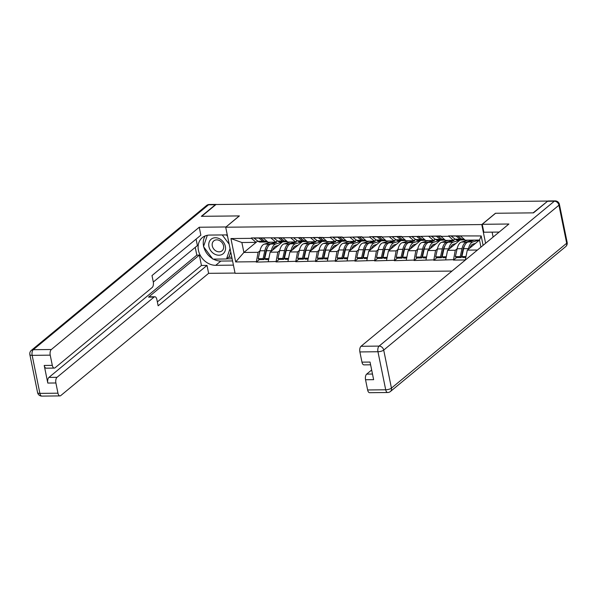 <?xml version="1.0" encoding="UTF-8"?>
<svg xmlns="http://www.w3.org/2000/svg" width="597" height="597" viewBox="0 0 597 597"><rect width="100%" height="100%" fill="white"/><g stroke="black" fill="none" stroke-linecap="round" stroke-linejoin="round"><path stroke-width="0.9" d="M547.442 201.331L533.121 212.86L495.458 213.256L481.779 224.562L225.711 227.226L235.091 273.329L451.989 271.075M481.779 224.562L485.585 243.292M483.092 245.352L481.182 235.949L448.556 235.89L453.265 240.315L454.884 238.979M465.929 259.546L465.473 259.919M457.138 248.733L455.287 250.262L453.474 260.083L465.436 259.956M453.392 259.68L433.758 260.285L436.795 257.777M448.16 240.367L441.773 242.27A11.873 5.791 89.4 0 0 440.452 243.001A11.873 5.791 89.4 0 0 437.414 248.956L435.571 250.471L433.758 260.285M433.676 259.882L414.042 260.493L417.072 257.986M417.699 249.143L415.848 250.673L414.042 260.493M413.96 260.083L394.326 260.695L397.356 258.188M408.729 240.778L402.341 242.68A11.873 5.791 89.4 0 0 401.02 243.404A11.873 5.791 89.4 0 0 397.983 249.367L396.132 250.882L394.326 260.695M394.244 260.292L374.61 260.896L377.64 258.397M378.267 249.553L376.416 251.083L374.61 260.896M374.528 260.493L354.894 261.105L357.924 258.598M369.289 241.188L362.901 243.091A11.873 5.791 89.4 0 0 361.588 243.815A11.873 5.791 89.4 0 0 358.551 249.777L356.7 251.292L354.894 261.105M354.812 260.702L335.171 261.307L338.208 258.8M338.835 249.964L336.984 251.494L335.171 261.307M335.096 260.904L315.455 261.516L318.492 259.008M319.119 250.165L317.268 251.695L315.455 261.516M315.373 261.113L295.739 261.717L298.776 259.21M299.403 250.374L297.545 251.904L295.739 261.717M295.657 261.314L276.023 261.926L279.053 259.419M290.426 242.009L284.038 243.912A11.873 5.791 89.4 0 0 282.717 244.636A11.873 5.791 89.4 0 0 279.68 250.598L277.829 252.106L276.023 261.926M275.941 261.523L256.307 262.128L259.337 259.62M259.964 250.785L258.113 252.315L256.307 262.128M256.225 261.725L235.688 261.941L230.927 238.554L251.464 238.345L256.091 242.367L257.71 241.031L243.897 252.464L258.113 252.315M448.638 236.293L440.929 236.375L440.847 235.964L401.49 236.778L401.408 236.375L381.774 236.987L381.692 236.584L369.685 236.71L369.767 237.113L362.058 237.188L361.976 236.785L342.342 237.397L342.26 236.994L330.253 237.121L330.335 237.524L251.382 237.942L251.464 238.345M460.1 239.987L447.578 250.344L455.287 250.262M453.265 240.315L445.549 240.397L440.929 236.375M447.578 250.344L445.683 259.755M440.385 240.195L427.855 250.546L435.571 250.471M428.922 236.494L433.541 240.524L435.168 239.181M433.541 240.524L425.833 240.606L421.213 236.576M427.855 250.546L425.967 259.964M420.669 240.397L408.139 250.755L415.848 250.673M409.206 236.703L413.825 240.725L415.445 239.39M413.825 240.725L406.117 240.807L401.49 236.778M408.139 250.755L406.251 260.165M400.953 240.598L388.423 250.956L396.132 250.882M389.483 236.905L394.11 240.934L395.729 239.591M394.11 240.934L386.401 241.016L381.774 236.987M388.423 250.956L386.535 260.374M381.229 240.807L368.707 251.165L376.416 251.083M369.767 237.113L374.394 241.136L376.013 239.8M374.394 241.136L366.685 241.218L362.058 237.188M368.707 251.165L366.819 260.576M361.513 241.009L348.991 251.367L356.7 251.292M350.051 237.315L354.678 241.345L356.297 240.001M354.678 241.345L346.969 241.427L342.342 237.397M348.991 251.367L347.103 260.785M341.797 241.218L329.275 251.576L336.984 251.494M330.335 237.524L334.962 241.546L336.581 240.21M334.962 241.546L327.246 241.628L322.626 237.599M329.275 251.576L327.38 260.986M322.082 241.419L309.552 251.777L317.268 251.695M310.619 237.725L315.238 241.755L316.865 240.412M315.238 241.755L307.53 241.83L302.91 237.807M309.552 251.777L307.664 261.195M302.366 241.628L289.836 251.986L297.545 251.904M290.903 237.934L295.522 241.957L297.149 240.621M295.522 241.957L287.814 242.039L283.187 238.009M289.836 251.986L287.948 261.396M282.65 241.83L270.12 252.188L277.829 252.106M271.18 238.136L275.807 242.166L277.426 240.822M275.807 242.166L268.098 242.24L263.471 238.218M270.12 252.188L268.232 261.605M256.091 242.367L241.875 242.516L243.897 252.464L235.688 261.941M230.927 238.554L241.875 242.516M225.711 227.226L239.39 215.92L201.726 216.308L215.995 204.51L547.389 201.07M480.928 247.143L479.488 240.046L465.272 240.195L460.645 236.166M479.488 240.054L467.294 250.136L477.436 250.031M467.294 250.136L465.399 259.553M481.182 235.949L479.488 240.046M265.083 254.874L265.658 254.397M274.172 247.359L275.441 246.315M284.799 254.665L285.373 254.195M293.888 247.158L295.157 246.106M304.515 254.464L305.089 253.986M313.604 246.949L314.873 245.904M324.238 254.255L324.805 253.785M333.32 246.748L334.589 245.695M343.954 254.053L344.529 253.576M353.036 246.539L354.305 245.494M363.67 253.844L364.245 253.374M372.759 246.337L374.02 245.285M383.386 253.643L383.961 253.165M392.475 246.128L393.736 245.083M403.102 253.434L403.676 252.964M412.191 245.927L413.46 244.874M422.818 253.232L423.392 252.762M431.907 245.718L433.176 244.673M442.534 253.031L443.108 252.553M451.623 245.516L452.892 244.464M453.474 260.083L456.511 257.576M462.257 252.822L462.824 252.352M471.339 245.307L472.608 244.263M270.71 242.218L264.322 244.113L269.187 244.061L276.62 242.322L270.829 244.046A11.873 5.791 89.4 0 0 269.508 244.777A11.873 5.791 89.4 0 0 266.471 250.733L264.717 258.628L268.837 258.591M282.463 241.986L275.695 243.994A11.873 5.791 89.4 0 0 274.374 244.725A11.873 5.791 89.4 0 0 271.337 250.68L271.202 251.3M278.314 245.419L275.866 246.143A9.701 4.731 89.4 0 0 274.784 246.74A9.701 4.731 89.4 0 0 272.754 250.016M264.322 244.113A11.873 5.791 89.4 0 0 263.001 244.845A11.873 5.791 89.4 0 0 259.964 250.8L258.21 258.702L263.076 258.65L264.038 259.576L265.792 251.68A9.701 4.731 89.4 0 1 267.449 247.695M269.187 244.061A11.873 5.791 89.4 0 0 267.866 244.792A11.873 5.791 89.4 0 0 264.829 250.747L263.076 258.65M265.008 242.016L260.143 242.069A11.873 5.791 -90.6 0 1 258.023 241.27L262.889 241.218A11.873 5.791 89.4 0 0 265.008 242.016A11.873 5.791 89.4 0 0 265.829 241.889M262.889 241.218L258.889 238.084L254.023 238.128L258.023 241.27M258.21 258.702L259.173 259.628L264.038 259.576M264.717 258.628L265.68 259.561L268.65 259.523M260.576 237.845L264.531 241.203A11.873 5.791 89.4 0 0 266.65 242.001L267.807 241.986M260.531 238.061L263.434 238.031M274.978 242.345L275.016 242.8M284.038 243.912L288.903 243.86L294.694 242.136L296.336 242.121L290.545 243.837A11.873 5.791 89.4 0 0 289.224 244.569A11.873 5.791 89.4 0 0 286.187 250.531L284.433 258.426L288.552 258.382M302.179 241.778L295.411 243.792A11.873 5.791 89.4 0 0 294.09 244.516A11.873 5.791 89.4 0 0 291.052 250.479L290.918 251.091M298.03 245.21L295.582 245.942A9.701 4.731 89.4 0 0 294.5 246.539A9.701 4.731 89.4 0 0 292.47 249.807M288.903 243.86A11.873 5.791 89.4 0 0 287.582 244.591A11.873 5.791 89.4 0 0 284.545 250.546L282.791 258.441L283.754 259.367L285.508 251.471A9.701 4.731 89.4 0 1 287.172 247.494M284.724 241.807L279.859 241.86A11.873 5.791 -90.6 0 1 277.739 241.069L282.605 241.016A11.873 5.791 89.4 0 0 284.724 241.807A11.873 5.791 89.4 0 0 285.545 241.681M282.605 241.016L278.605 237.875L273.739 237.927L277.739 241.069M284.545 250.546L279.68 250.598L277.926 258.494L278.889 259.419L283.754 259.367M277.926 258.494L282.791 258.441M284.433 258.426L285.403 259.352L288.366 259.322M280.291 237.636L284.247 241.001A11.873 5.791 89.4 0 0 286.366 241.792L287.523 241.785M280.247 237.86L283.157 237.83M294.694 242.136L294.731 242.598M310.142 241.807L303.754 243.703L308.619 243.651L314.41 241.934L316.052 241.919L310.261 243.636A11.873 5.791 89.4 0 0 308.94 244.367A11.873 5.791 89.4 0 0 305.903 250.322L304.149 258.217L308.268 258.18M321.895 241.576L315.126 243.583A11.873 5.791 89.4 0 0 313.806 244.315A11.873 5.791 89.4 0 0 310.768 250.27L310.634 250.889M317.746 245.009L315.298 245.733A9.701 4.731 89.4 0 0 314.216 246.33A9.701 4.731 89.4 0 0 312.186 249.606M303.754 243.703A11.873 5.791 89.4 0 0 302.433 244.434A11.873 5.791 89.4 0 0 299.395 250.389L297.642 258.292L302.507 258.24L303.477 259.165L305.231 251.27A9.701 4.731 89.4 0 1 306.888 247.285M308.619 243.651A11.873 5.791 89.4 0 0 307.298 244.382A11.873 5.791 89.4 0 0 304.261 250.337L302.507 258.24M304.44 241.606L299.575 241.658A11.873 5.791 -90.6 0 1 297.455 240.86L302.321 240.815A11.873 5.791 89.4 0 0 304.44 241.606A11.873 5.791 89.4 0 0 305.261 241.479M302.321 240.815L298.321 237.673L293.455 237.718L297.455 240.86M297.642 258.292L298.604 259.217L303.477 259.165M304.149 258.217L305.119 259.15L308.082 259.113M300.007 237.434L303.97 240.792A11.873 5.791 89.4 0 0 306.082 241.591L307.239 241.576M299.97 237.651L302.873 237.621M314.41 241.934L314.447 242.389M329.857 241.598L323.47 243.501L328.335 243.449L334.126 241.725L335.775 241.71L329.977 243.434A11.873 5.791 89.4 0 0 328.656 244.158A11.873 5.791 89.4 0 0 325.619 250.121L323.865 258.016L327.984 257.971M341.611 241.367L334.85 243.382A11.873 5.791 89.4 0 0 333.529 244.113A11.873 5.791 89.4 0 0 330.492 250.068L330.35 250.68M337.462 244.8L335.014 245.531A9.701 4.731 89.4 0 0 333.939 246.128A9.701 4.731 89.4 0 0 331.902 249.397M323.47 243.501A11.873 5.791 89.4 0 0 322.149 244.225A11.873 5.791 89.4 0 0 319.111 250.188L317.358 258.083L322.223 258.031L323.193 258.956L324.947 251.061A9.701 4.731 89.4 0 1 326.604 247.083M328.335 243.449A11.873 5.791 89.4 0 0 327.014 244.18A11.873 5.791 89.4 0 0 323.977 250.136L322.223 258.031M324.156 241.397L319.291 241.449A11.873 5.791 -90.6 0 1 317.171 240.658L322.037 240.606A11.873 5.791 89.4 0 0 324.156 241.397A11.873 5.791 89.4 0 0 324.977 241.27M322.037 240.606L318.044 237.464L313.171 237.516L317.171 240.658M317.358 258.083L318.328 259.008L323.193 258.956M323.865 258.016L324.835 258.941L327.798 258.911M319.723 237.225L323.686 240.591A11.873 5.791 89.4 0 0 325.805 241.382L326.955 241.375M319.686 237.449L322.589 237.419M334.126 241.725L334.163 242.188M349.573 241.397L343.185 243.292L348.051 243.24L353.842 241.524L355.491 241.509L349.7 243.225A11.873 5.791 89.4 0 0 348.379 243.957A11.873 5.791 89.4 0 0 345.342 249.912L343.588 257.814L347.708 257.77M361.334 241.166L354.566 243.173A11.873 5.791 89.4 0 0 353.245 243.904A11.873 5.791 89.4 0 0 350.208 249.859L350.066 250.479M357.178 244.598L354.73 245.322A9.701 4.731 89.4 0 0 353.655 245.919A9.701 4.731 89.4 0 0 351.618 249.195M343.185 243.292A11.873 5.791 89.4 0 0 341.865 244.024A11.873 5.791 89.4 0 0 338.827 249.979L337.074 257.882L341.939 257.829L342.909 258.755L344.663 250.859A9.701 4.731 89.4 0 1 346.32 246.874M348.051 243.24A11.873 5.791 89.4 0 0 346.73 243.972A11.873 5.791 89.4 0 0 343.693 249.934L341.939 257.829M343.879 241.195L339.014 241.248A11.873 5.791 -90.6 0 1 336.895 240.449L341.76 240.404A11.873 5.791 89.4 0 0 343.879 241.195A11.873 5.791 89.4 0 0 344.7 241.069M341.76 240.404L337.76 237.263L332.895 237.307L336.895 240.449M337.074 257.882L338.044 258.807L342.909 258.755M343.588 257.814L344.551 258.74L347.514 258.71M339.439 237.024L343.402 240.382A11.873 5.791 89.4 0 0 345.521 241.181L346.67 241.166M339.402 237.24L342.305 237.21M353.842 241.524L353.879 241.979M362.901 243.091L367.774 243.039L373.565 241.315L375.207 241.3L369.416 243.024A11.873 5.791 89.4 0 0 368.095 243.748A11.873 5.791 89.4 0 0 365.058 249.71L363.304 257.606L367.424 257.561M381.05 240.957L374.282 242.972A11.873 5.791 89.4 0 0 372.961 243.703A11.873 5.791 89.4 0 0 369.924 249.658L369.789 250.27M376.894 244.389L374.446 245.121A9.701 4.731 89.4 0 0 373.371 245.718A9.701 4.731 89.4 0 0 371.341 248.986M367.774 243.039A11.873 5.791 89.4 0 0 366.454 243.77A11.873 5.791 89.4 0 0 363.416 249.725L361.663 257.62L362.625 258.546L364.379 250.65A9.701 4.731 89.4 0 1 366.036 246.673M363.595 240.994L358.73 241.039A11.873 5.791 -90.6 0 1 356.61 240.248L361.476 240.195A11.873 5.791 89.4 0 0 363.595 240.994A11.873 5.791 89.4 0 0 364.416 240.86M361.476 240.195L357.476 237.054L352.611 237.106L356.61 240.248M363.416 249.725L358.551 249.777L356.79 257.673L357.76 258.598L362.625 258.546M356.79 257.673L361.663 257.62M363.304 257.606L364.267 258.531L367.237 258.501M359.155 236.815L363.118 240.181A11.873 5.791 89.4 0 0 365.237 240.972L366.386 240.964M359.118 237.039L362.021 237.009M373.565 241.315L373.595 241.778M214.577 254.091A9.41 7.642 -129.6 0 0 225.151 250.777A9.41 7.642 -129.6 0 0 219.718 238.875A9.41 7.642 -129.6 0 0 209.144 242.188A9.41 7.642 -129.6 0 0 214.577 254.091M216.159 251.053A6.44 5.231 -129.6 0 0 222.024 250.807A6.44 5.231 -129.6 0 0 219.674 240.636A6.44 5.231 -129.6 0 0 213.816 240.875A6.44 5.231 -129.6 0 0 216.159 251.053M226.427 234.905L227.584 236.442M230.755 252.016L229.129 256.822L226.524 258.979L212.883 259.12L203.502 246.621L207.323 235.3M222.241 234.942L229.151 244.158M230.046 248.546L226.524 258.979M233.42 265.135L215.726 265.314A16.291 13.224 -129.6 0 1 199.913 254.673A16.291 13.224 -129.6 0 1 202.271 237.643A16.291 13.224 -129.6 0 1 209.577 235.076L227.27 234.89M216.562 204.51A4.343 2.119 89.4 0 0 216.129 204.42A4.343 2.119 89.4 0 0 215.353 204.734L201.346 216.315L239.263 215.92L225.927 227.047M225.912 226.957L199.241 227.241L200.853 235.166L151.996 275.568L153.28 281.881A4.343 2.119 89.4 0 1 152.145 287.53L55.081 367.782A4.343 2.119 89.4 0 1 54.305 368.095L46.215 368.177A4.343 2.119 -90.6 0 1 44.215 365.454L47.797 383.058A4.343 2.119 -90.6 0 1 48.932 377.408L196.816 255.143L195.234 247.367M153.31 282.03L197.398 245.576L196.085 239.113M196.816 255.143L199.338 255.113L201.443 265.464L207.01 265.411L208.622 273.336L60.737 395.602A4.343 2.119 89.4 0 1 59.961 395.915A4.343 2.119 89.4 0 1 57.961 393.192L55.887 382.976L47.797 383.058M235.039 273.06L208.622 273.336M199.241 227.241L51.357 349.506A4.343 2.119 89.4 0 0 50.223 355.155L52.305 365.371A4.343 2.119 89.4 0 0 54.305 368.095M48.932 377.408L57.021 377.326L154.086 297.075A4.343 2.119 89.4 0 1 154.862 296.761A4.343 2.119 89.4 0 1 156.862 299.485L158.145 305.806L207.01 265.411M57.021 377.326A4.343 2.119 89.4 0 0 55.887 382.976M154.086 297.075L148.526 297.127L199.338 255.113M148.526 297.127A4.343 2.119 -90.6 0 1 149.302 296.821L154.862 296.761M157.354 301.918L201.443 265.464M232.569 260.941L220.875 261.061L215.726 265.314M205.181 235.919A16.291 13.224 -129.6 0 0 203.614 246.277M203.793 247.009A16.291 13.224 -129.6 0 0 212.517 258.635M213.36 259.113A16.291 13.224 -129.6 0 0 220.875 261.061M226.681 258.844L232.129 258.792M228.636 257.232L231.808 257.195M499.167 232.061L483.846 232.226L482.234 224.293L508.898 224.017L361.021 346.282L379.095 346.096L554.337 201.204L547.509 201.279L533.502 212.86L495.585 213.256L482.234 224.293M492.122 232.136L493.122 237.061M371.662 369.983L366.677 374.103L372.491 374.043M367.625 389.968L385.699 389.781A4.343 2.119 89.4 0 0 387.699 392.505L369.625 392.699A4.343 2.119 -90.6 0 1 367.625 389.968L365.543 379.752A4.343 2.119 -90.6 0 1 366.677 374.103M370.61 364.804L363.961 364.871A4.343 2.119 -90.6 0 1 361.961 362.148L359.887 351.932A4.343 2.119 -90.6 0 1 361.021 346.282M365.543 379.752L373.632 379.67L370.05 362.066L361.961 362.148M547.509 201.279A4.343 2.119 -90.6 0 1 548.285 200.965L555.113 200.898A4.343 2.119 89.4 0 0 554.337 201.204A4.343 3.53 50.4 0 1 558.949 205.196L383.707 350.088L391.445 388.125L566.687 243.233L558.949 205.196A4.343 1.395 168.5 0 0 559.411 204.375A4.343 4.343 0 0 0 555.113 200.898M389.013 240.987L382.625 242.882L387.49 242.83L393.281 241.113L394.923 241.098L389.132 242.815A11.873 5.791 89.4 0 0 387.811 243.546A11.873 5.791 89.4 0 0 384.774 249.501L383.02 257.404L387.14 257.359M400.766 240.755L393.998 242.763A11.873 5.791 89.4 0 0 392.677 243.494A11.873 5.791 89.4 0 0 389.64 249.449L389.505 250.068M396.617 244.188L394.169 244.912A9.701 4.731 89.4 0 0 393.087 245.509A9.701 4.731 89.4 0 0 391.057 248.785M382.625 242.882A11.873 5.791 89.4 0 0 381.304 243.613A11.873 5.791 89.4 0 0 378.267 249.568L376.513 257.471L381.379 257.419L382.341 258.344L384.095 250.449A9.701 4.731 89.4 0 1 385.752 246.464M387.49 242.83A11.873 5.791 89.4 0 0 386.169 243.561A11.873 5.791 89.4 0 0 383.132 249.524L381.379 257.419M383.311 240.785L378.446 240.837A11.873 5.791 -90.6 0 1 376.326 240.039L381.192 239.994A11.873 5.791 89.4 0 0 383.311 240.785A11.873 5.791 89.4 0 0 384.132 240.658M381.192 239.994L377.192 236.852L372.327 236.905L376.326 240.039M376.513 257.471L377.476 258.397L382.341 258.344M383.02 257.404L383.983 258.329L386.953 258.3M378.871 236.613L382.834 239.972A11.873 5.791 89.4 0 0 384.953 240.77L386.102 240.755M378.834 236.83L381.737 236.8M393.281 241.113L393.319 241.576M402.341 242.68L407.206 242.628L412.997 240.904L414.639 240.889L408.848 242.613A11.873 5.791 89.4 0 0 407.527 243.337A11.873 5.791 89.4 0 0 404.49 249.3L402.736 257.195L406.856 257.15M420.482 240.546L413.714 242.561A11.873 5.791 89.4 0 0 412.393 243.292A11.873 5.791 89.4 0 0 409.355 249.248L409.221 249.859M416.333 243.979L413.885 244.71A9.701 4.731 89.4 0 0 412.803 245.307A9.701 4.731 89.4 0 0 410.773 248.576M407.206 242.628A11.873 5.791 89.4 0 0 405.885 243.36A11.873 5.791 89.4 0 0 402.848 249.315L401.094 257.21L402.057 258.135L403.811 250.24A9.701 4.731 89.4 0 1 405.467 246.262M403.027 240.584L398.162 240.628A11.873 5.791 -90.6 0 1 396.042 239.837L400.908 239.785A11.873 5.791 89.4 0 0 403.027 240.584A11.873 5.791 89.4 0 0 403.848 240.449M400.908 239.785L396.908 236.643L392.042 236.696L396.042 239.837M402.848 249.315L397.983 249.367L396.229 257.262L397.192 258.188L402.057 258.135M396.229 257.262L401.094 257.21M402.736 257.195L403.699 258.12L406.669 258.091M398.595 236.405L402.55 239.77A11.873 5.791 89.4 0 0 404.669 240.561L405.826 240.554M398.55 236.628L401.453 236.599M412.997 240.904L413.034 241.367M428.445 240.576L422.057 242.472L426.922 242.419L432.713 240.703L434.355 240.688L428.564 242.404A11.873 5.791 89.4 0 0 427.243 243.136A11.873 5.791 89.4 0 0 424.206 249.091L422.452 256.994L426.571 256.949M440.198 240.345L433.429 242.352A11.873 5.791 89.4 0 0 432.109 243.083A11.873 5.791 89.4 0 0 429.071 249.046L428.937 249.658M436.049 243.777L433.601 244.501A9.701 4.731 89.4 0 0 432.519 245.098A9.701 4.731 89.4 0 0 430.489 248.374M422.057 242.472A11.873 5.791 89.4 0 0 420.736 243.203A11.873 5.791 89.4 0 0 417.699 249.158L415.945 257.061L420.81 257.008L421.773 257.934L423.527 250.039A9.701 4.731 89.4 0 1 425.191 246.054M426.922 242.419A11.873 5.791 89.4 0 0 425.601 243.151A11.873 5.791 89.4 0 0 422.564 249.113L420.81 257.008M422.743 240.375L417.878 240.427A11.873 5.791 -90.6 0 1 415.758 239.628L420.624 239.584A11.873 5.791 89.4 0 0 422.743 240.375A11.873 5.791 89.4 0 0 423.564 240.248M420.624 239.584L416.624 236.442L411.758 236.494L415.758 239.628M415.945 257.061L416.907 257.986L421.773 257.934M422.452 256.994L423.422 257.919L426.385 257.889M418.31 236.203L422.266 239.561A11.873 5.791 89.4 0 0 424.385 240.36L425.542 240.345M418.266 236.427L421.176 236.39M432.713 240.703L432.75 241.166M441.773 242.27L446.638 242.218L452.429 240.494L454.071 240.479L448.28 242.203A11.873 5.791 89.4 0 0 446.959 242.927A11.873 5.791 89.4 0 0 443.922 248.889L442.168 256.785L446.287 256.74M459.914 240.143L453.145 242.151A11.873 5.791 89.4 0 0 451.825 242.882A11.873 5.791 89.4 0 0 448.787 248.837L448.653 249.449M455.765 243.569L453.317 244.3A9.701 4.731 89.4 0 0 452.235 244.897A9.701 4.731 89.4 0 0 450.205 248.165M446.638 242.218A11.873 5.791 89.4 0 0 445.317 242.949A11.873 5.791 89.4 0 0 442.28 248.904L440.526 256.8L441.496 257.732L443.25 249.83A9.701 4.731 89.4 0 1 444.907 245.852M442.459 240.173L437.594 240.218A11.873 5.791 -90.6 0 1 435.474 239.427L440.34 239.375A11.873 5.791 89.4 0 0 442.459 240.173A11.873 5.791 89.4 0 0 443.28 240.039M440.34 239.375L436.34 236.233L431.474 236.285L435.474 239.427M442.28 248.904L437.414 248.956L435.661 256.852L436.623 257.777L441.496 257.732M435.661 256.852L440.526 256.8M442.168 256.785L443.138 257.71L446.101 257.68M438.026 235.994L441.989 239.36A11.873 5.791 89.4 0 0 444.108 240.151L445.258 240.143M437.989 236.218L440.892 236.188M452.429 240.494L452.466 240.957M467.876 240.166L461.488 242.061L466.354 242.009L472.145 240.292L473.794 240.278L467.996 241.994A11.873 5.791 89.4 0 0 466.682 242.725A11.873 5.791 89.4 0 0 463.638 248.68L461.884 256.583L466.003 256.538M479.257 240.046L472.869 241.942A11.873 5.791 89.4 0 0 471.548 242.673A11.873 5.791 89.4 0 0 468.511 248.636L468.369 249.248M475.481 243.367L473.033 244.091A9.701 4.731 89.4 0 0 471.958 244.688A9.701 4.731 89.4 0 0 469.921 247.964M461.488 242.061A11.873 5.791 89.4 0 0 460.168 242.792A11.873 5.791 89.4 0 0 457.13 248.748L455.377 256.65L460.242 256.598L461.212 257.523L462.966 249.628A9.701 4.731 89.4 0 1 464.623 245.643M466.354 242.009A11.873 5.791 89.4 0 0 465.033 242.74A11.873 5.791 89.4 0 0 461.996 248.703L460.242 256.598M462.175 239.964L457.309 240.016A11.873 5.791 -90.6 0 1 455.19 239.218L460.063 239.173A11.873 5.791 89.4 0 0 462.175 239.964A11.873 5.791 89.4 0 0 462.996 239.837M460.063 239.173L456.063 236.031L451.19 236.084L455.19 239.218M455.377 256.65L456.347 257.576L461.212 257.523M461.884 256.583L462.854 257.508L465.817 257.479M457.742 235.793L461.705 239.151A11.873 5.791 89.4 0 0 463.824 239.949L464.973 239.934M457.705 236.016L460.608 235.979M472.145 240.292L472.182 240.755M270.829 244.046L275.695 243.994M259.964 250.8L264.829 250.747M266.471 250.733L271.337 250.68M264.531 241.203L266.874 241.181M290.545 243.837L295.411 243.792M286.187 250.531L291.052 250.479M284.247 241.001L286.597 240.972M310.261 243.636L315.126 243.583M299.395 250.389L304.261 250.337M305.903 250.322L310.768 250.27M303.97 240.792L306.313 240.77M329.977 243.434L334.85 243.382M319.111 250.188L323.977 250.136M325.619 250.121L330.492 250.068M323.686 240.591L326.029 240.561M349.7 243.225L354.566 243.173M338.827 249.979L343.693 249.934M345.342 249.912L350.208 249.859M343.402 240.382L345.745 240.36M369.416 243.024L374.282 242.972M365.058 249.71L369.924 249.658M363.118 240.181L365.461 240.158M44.215 365.454L52.305 365.371M50.223 355.155L32.156 355.342L39.887 393.378L57.961 393.192M215.353 204.734L208.532 204.801L33.283 349.693L51.357 349.506M32.156 355.342A4.343 2.119 -90.6 0 1 33.283 349.693A4.343 3.53 50.4 0 0 31.335 350.379A4.343 4.343 0 0 0 29.85 354.588A4.343 1.395 -11.5 0 0 32.156 355.342M39.887 393.378A4.343 1.395 168.5 0 1 37.589 392.625A4.343 4.343 0 0 0 41.887 396.102A4.343 2.119 -90.6 0 1 39.887 393.378M31.335 350.379L206.584 205.487A4.343 3.53 50.4 0 1 208.532 204.801A4.343 2.119 -90.6 0 1 209.301 204.495L216.129 204.42M387.699 392.505A4.343 4.343 0 0 0 390.416 391.513A4.343 3.53 50.4 0 0 391.445 388.125A4.343 1.395 168.5 0 1 385.699 389.781L377.961 351.745L359.887 351.932M377.961 351.745A4.343 1.395 -11.5 0 0 383.707 350.088A4.343 3.53 50.4 0 0 379.095 346.096A4.343 2.119 89.4 0 0 377.961 351.745M567.15 242.412A4.343 1.395 -11.5 0 1 566.687 243.233A4.343 3.53 50.4 0 1 565.665 246.621A4.343 4.343 0 0 0 567.15 242.412L559.411 204.375M389.132 242.815L393.998 242.763M378.267 249.568L383.132 249.524M384.774 249.501L389.64 249.449M382.834 239.972L385.177 239.949M408.848 242.613L413.714 242.561M404.49 249.3L409.355 249.248M402.55 239.77L404.893 239.748M428.564 242.404L433.429 242.352M417.699 249.158L422.564 249.113M424.206 249.091L429.071 249.046M422.266 239.561L424.616 239.539M448.28 242.203L453.145 242.151M443.922 248.889L448.787 248.837M441.989 239.36L444.332 239.337M467.996 241.994L472.869 241.942M457.13 248.748L461.996 248.703M463.638 248.68L468.511 248.636M461.705 239.151L464.048 239.128M29.85 354.588L37.589 392.625M41.887 396.102L59.961 395.915M209.301 204.495A4.343 4.343 0 0 0 206.584 205.487M390.416 391.513L565.665 246.621"/></g></svg>
